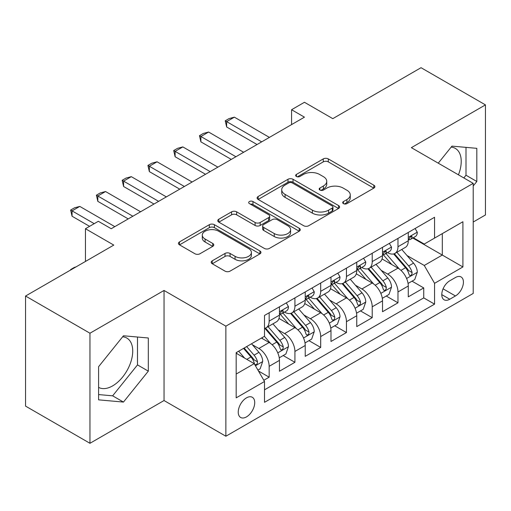<?xml version="1.0" encoding="UTF-8"?>
<svg xmlns="http://www.w3.org/2000/svg" width="511" height="511" viewBox="0 0 511 511"><rect width="100%" height="100%" fill="white"/><g stroke="black" fill="none" stroke-linecap="round" stroke-linejoin="round"><path stroke-width="0.77" d="M343.43 203.627A2.504 1.444 0 0 0 346.969 203.627L373.841 188.112A3.577 2.063 0 0 0 374.889 186.656A3.577 2.063 0 0 0 373.841 185.193L328.317 158.915A3.577 2.063 0 0 0 323.259 158.915L296.393 174.423A2.504 1.444 0 0 0 295.658 175.445A2.504 1.444 0 0 0 296.393 176.467A2.504 1.444 0 0 0 299.931 176.467L303.406 174.462A11.446 6.605 0 0 1 319.592 174.462L323.386 176.653A11.446 6.605 0 0 1 326.74 181.328A11.446 6.605 0 0 1 323.386 185.998L319.912 188.003A2.504 1.444 0 0 0 319.177 189.025A2.504 1.444 0 0 0 319.912 190.047A2.504 1.444 0 0 0 323.45 190.047L326.931 188.042A11.446 6.605 0 0 1 343.111 188.042L346.905 190.233A11.446 6.605 0 0 1 350.259 194.902A11.446 6.605 0 0 1 346.905 199.577L343.43 201.583A2.504 1.444 0 0 0 342.696 202.605A2.504 1.444 0 0 0 343.43 203.627L343.43 201.583M98.591 387.383A28.418 16.409 120 0 0 112.637 385.882A28.418 16.409 120 0 0 131.199 360.836A28.418 16.409 120 0 0 126.843 338.065A28.418 16.409 120 0 0 122.653 336.775M246.481 416.893A11.657 6.732 120 0 0 254.101 406.622A11.657 6.732 120 0 0 252.313 397.277A11.657 6.732 120 0 0 246.481 397.858A11.657 6.732 120 0 0 238.867 408.129A11.657 6.732 120 0 0 240.655 417.474A11.657 6.732 120 0 0 246.481 416.893M451.149 147.117A28.418 16.409 -60 0 1 455.346 148.407A28.418 16.409 -60 0 1 458.437 174.826M212.237 260.827A3.577 2.063 0 0 0 211.19 262.29A3.577 2.063 0 0 0 212.237 263.746L225.012 271.124A3.577 2.063 0 0 0 230.071 271.124L259.914 253.89A3.577 2.063 0 0 0 260.955 252.434A3.577 2.063 0 0 0 259.914 250.971L214.39 224.693A3.577 2.063 0 0 0 209.331 224.693L179.489 241.92A3.577 2.063 0 0 0 178.441 243.377A3.577 2.063 0 0 0 179.489 244.839L194.915 253.743A3.577 2.063 0 0 0 199.973 253.743L212.742 246.372A3.577 2.063 0 0 0 213.79 244.91A3.577 2.063 0 0 0 212.742 243.453L205.096 239.033A9.568 5.525 0 0 1 202.292 235.13A9.568 5.525 0 0 1 208.201 230.027A9.568 5.525 0 0 1 218.625 231.221L248.595 248.525A9.568 5.525 0 0 1 251.393 252.434A9.568 5.525 0 0 1 245.491 257.538A9.568 5.525 0 0 1 235.066 256.337L230.071 253.456A3.577 2.063 0 0 0 225.012 253.456L212.237 260.827L212.237 263.746M473.212 222.03L485.45 214.965L485.45 104.889L421.038 67.701L332.795 118.648L304.454 102.283L291.57 109.724L304.454 117.16L111.219 228.724L98.336 221.289L85.452 228.724L85.452 261.447M89.962 333.223L89.962 443.299L164.037 400.535L164.037 290.459L89.962 333.223L25.55 296.035L113.793 245.088L85.452 228.724M164.037 290.459L225.868 326.159L473.212 183.353L473.212 293.435L225.868 436.234L225.868 326.159M485.45 104.889L411.374 147.653L473.212 183.353M303.662 225.715A3.577 2.063 0 0 0 308.721 225.715L338.563 208.482A3.577 2.063 0 0 0 339.611 207.025A3.577 2.063 0 0 0 338.563 205.563L293.039 179.284A3.577 2.063 0 0 0 287.98 179.284L258.138 196.511A3.577 2.063 0 0 0 257.09 197.968A3.577 2.063 0 0 0 258.138 199.431L303.662 225.715M250.416 204.17A2.504 1.444 0 0 1 252.958 204.521L252.958 201.545L299.235 228.27A3.577 2.063 0 0 1 300.283 229.726A3.577 2.063 0 0 1 299.235 231.189L269.393 248.416A3.577 2.063 0 0 1 264.334 248.416L218.817 222.138L218.817 219.213A3.577 2.063 0 0 0 217.769 220.675A3.577 2.063 0 0 0 218.817 222.138M218.817 219.213L231.585 211.841A3.577 2.063 0 0 1 236.644 211.841L255.104 222.502A3.577 2.063 0 0 0 260.163 222.502L268.633 217.609A3.577 2.063 0 0 0 269.68 216.147A3.577 2.063 0 0 0 268.633 214.69L249.413 203.589A2.504 1.444 0 0 1 248.685 202.567A2.504 1.444 0 0 1 250.23 201.232A2.504 1.444 0 0 1 252.958 201.545M89.962 443.299L25.55 406.111L25.55 296.035M263.81 380.267L269.156 377.182L258.464 371.005M252.383 344.733L258.847 348.47A14.576 8.412 60 0 1 269.156 366.323L279.46 360.37L279.46 371.229L294.917 362.305L283.196 355.535M278.144 329.857L284.614 333.594A14.576 8.412 60 0 1 294.917 351.447L305.227 345.493L305.227 356.352L320.684 347.429L308.963 340.658M303.911 314.987L310.381 318.717A14.576 8.412 60 0 1 320.684 336.57L330.987 330.617L330.987 341.476L346.452 332.552L334.724 325.788M329.672 300.11L336.142 303.847A14.576 8.412 60 0 1 346.452 321.694L356.755 315.747L356.755 326.606L372.212 317.676L360.491 310.912M355.439 285.234L361.909 288.971A14.576 8.412 60 0 1 372.212 306.817L382.522 300.87L382.522 311.729L397.98 302.806L397.98 291.947A14.576 8.412 -120 0 0 387.67 274.094L381.206 270.357M386.259 296.035L397.98 302.806M279.46 360.37A14.576 8.412 -120 0 0 269.156 342.517L261.428 338.058M305.227 345.493A14.576 8.412 -120 0 0 294.917 327.647L278.987 318.442M330.987 330.617A14.576 8.412 -120 0 0 320.684 312.77L304.754 303.572M356.755 315.747A14.576 8.412 -120 0 0 346.452 297.894L330.515 288.696M382.522 300.87A14.576 8.412 -120 0 0 372.212 283.017L356.282 273.819M455.435 277.518L449.763 280.788A11.293 6.522 120 0 0 442.385 290.74A11.293 6.522 120 0 0 444.116 299.791A11.293 6.522 120 0 0 449.763 299.235L455.435 295.958A11.293 6.522 120 0 0 462.813 286.007A11.293 6.522 120 0 0 461.082 276.956A11.293 6.522 120 0 0 455.435 277.518M236.178 374.052L254.21 363.64L264.519 381.493L264.519 402.317L434.567 304.141L434.567 283.318L424.258 265.465L406.967 255.487M264.519 381.493L236.178 397.858L236.178 352.635L264.519 336.27L264.519 315.447L434.567 217.271L434.567 238.094L462.909 221.736L462.909 266.953L434.567 283.318M284.48 312.093L284.614 312.176A14.576 8.412 60 0 0 291.902 312.898L302.205 306.945A14.576 8.412 -120 0 0 305.227 300.276L305.227 291.941M310.241 297.223L310.381 297.3A14.576 8.412 60 0 0 317.663 298.022L327.973 292.068A14.576 8.412 -120 0 0 330.987 285.4L330.987 277.071M336.008 282.347L336.142 282.423A14.576 8.412 60 0 0 343.43 283.145L353.74 277.198A14.576 8.412 -120 0 0 356.755 270.523L356.755 262.194M361.775 267.47L361.909 267.547A14.576 8.412 60 0 0 369.198 268.269L379.501 262.322A14.576 8.412 -120 0 0 382.522 255.647L382.522 247.318M264.519 389.823L423.74 297.894L423.74 287.929L408.283 296.853L408.283 285.994A14.576 8.412 -120 0 0 397.98 268.141L382.043 258.943M387.536 252.594L387.67 252.677A14.576 8.412 -120 0 0 394.958 253.399A14.576 8.412 -120 0 0 397.98 246.724L397.98 238.394M394.958 253.399L405.268 247.445A14.576 8.412 -120 0 0 408.283 240.77L408.283 232.441M269.156 312.77L269.156 321.1A14.576 8.412 60 0 1 266.135 327.768A14.576 8.412 60 0 1 264.519 328.362M266.135 327.768L276.445 321.821A14.576 8.412 -120 0 0 279.46 315.146L279.46 306.817M294.917 297.894L294.917 306.223A14.576 8.412 60 0 1 291.902 312.898M320.684 283.017L320.684 291.347A14.576 8.412 60 0 1 317.663 298.022M346.452 268.141L346.452 276.477A14.576 8.412 60 0 1 343.43 283.145M372.212 253.271L372.212 261.6A14.576 8.412 60 0 1 369.198 268.269M372.212 306.817L372.212 317.676M346.452 321.694L346.452 332.552M320.684 336.57L320.684 347.429M294.917 351.447L294.917 362.305M269.156 366.323L269.156 377.182M254.21 363.64L236.178 353.229M424.258 265.465L442.296 255.053L442.296 233.636L462.909 221.736M412.786 238.017L462.909 266.953M413.303 237.724L424.258 244.047L434.567 238.094M164.037 400.535L225.868 436.234M291.57 109.724L291.57 124.601M412.019 281.159L423.74 287.929M423.74 297.894L434.567 304.141M473.212 185.972L476.82 181.488L476.82 148.337L451.954 146.114L438.246 163.169M98.591 399.851L123.458 402.074L148.318 371.146L148.318 337.995L123.458 335.772L98.591 366.7L98.591 399.851M463.828 177.937L466 175.241L466 147.366M466 175.241L476.82 181.488M98.591 394.569L112.637 395.827L137.497 364.899L137.497 337.024M137.497 364.899L148.318 371.146M112.637 395.827L123.458 402.074M344.433 203.978L346.905 202.554A11.446 6.605 0 0 0 350.259 197.878L350.259 194.902M326.74 181.328L326.74 184.299A11.446 6.605 0 0 1 323.386 188.974L320.908 190.405M373.797 188.144L328.317 161.885A3.577 2.063 0 0 0 323.259 161.885L297.389 176.825M338.512 208.514L293.039 182.255A3.577 2.063 0 0 0 287.98 182.255L258.189 199.456M332.239 208.047A2.504 1.444 0 0 0 332.974 207.025A2.504 1.444 0 0 0 332.239 206.003L292.279 182.932A2.504 1.444 0 0 0 288.741 182.932L285.074 185.046A11.446 6.605 0 0 0 281.721 189.722A11.446 6.605 0 0 0 285.074 194.391L312.387 210.162A11.446 6.605 0 0 0 328.573 210.162L332.239 208.047L332.239 211.017A2.504 1.444 0 0 0 332.974 209.995L332.974 207.025M281.721 189.722L281.721 192.698A11.446 6.605 0 0 0 285.074 197.367L285.074 194.391M332.239 211.017L328.573 213.138A11.446 6.605 0 0 1 312.387 213.138L285.074 197.367M218.861 222.164L231.585 214.818L231.585 211.841M269.68 216.147L269.68 219.123A3.577 2.063 0 0 1 268.633 220.586L260.163 225.472A3.577 2.063 0 0 1 255.104 225.472L236.644 214.818A3.577 2.063 0 0 0 231.585 214.818M252.958 204.521L299.19 231.215M274.26 233.559A9.568 5.525 0 0 0 284.691 234.76A9.568 5.525 0 0 0 290.593 229.656A9.568 5.525 0 0 0 287.795 225.747L277.237 219.653A3.577 2.063 0 0 0 272.178 219.653L263.702 224.546A3.577 2.063 0 0 0 262.654 226.003A3.577 2.063 0 0 0 263.702 227.465L274.26 233.559L274.26 236.536A9.568 5.525 0 0 0 284.691 237.73A9.568 5.525 0 0 0 290.593 232.626L290.593 229.656M262.654 226.003L262.654 228.979A3.577 2.063 0 0 0 263.702 230.442L263.702 227.465M274.26 236.536L263.702 230.442M251.393 252.434L251.393 255.404A9.568 5.525 0 0 1 245.491 260.508A9.568 5.525 0 0 1 235.066 259.313L230.071 256.426A3.577 2.063 0 0 0 225.012 256.426L212.289 263.772M202.292 235.13L202.292 238.107A9.568 5.525 0 0 0 205.096 242.01L205.096 239.033M212.697 246.398L205.096 242.01M259.863 253.922L214.39 227.663A3.577 2.063 0 0 0 209.331 227.663L179.533 244.865M408.065 283.439L414.728 279.6L417.302 272.159A9.658 5.576 -120 0 0 413.54 263.095L401.767 249.464M399.41 269.086L385.958 253.507M391.752 264.551L383.946 255.506A23.136 13.356 -120 0 0 383.231 254.702M393.649 253.922L405.555 267.707A9.658 5.576 60 0 1 408.998 274.356L409.701 275.499L411.004 275.32L411.879 274.254L412.09 272.574A9.658 5.576 -120 0 0 408.647 265.918L396.875 252.293M394.345 253.692L407.139 268.505A4.918 2.842 60 0 1 408.378 270.434L412.09 272.574M415.111 228.5L417.302 232.294A9.658 5.576 60 0 1 415.302 236.567L410.41 239.391A9.658 5.576 -120 0 0 412.09 237.168L411.885 236.312L410.678 236.555L408.998 238.956A9.658 5.576 60 0 1 408.283 240.33M408.608 239.844L408.647 239.844A9.658 5.576 -120 0 0 410.41 239.391M261.683 141.854L226.641 121.624L226.641 126.977L225.23 120.807L229.094 118.571L234.37 117.16L269.412 137.389M257.046 144.53L226.641 126.977M234.37 117.16L226.641 121.624L225.23 120.807M382.305 298.315L388.96 294.47L391.535 287.035A9.658 5.576 -120 0 0 387.779 277.971L376.007 264.34M373.643 283.963L360.191 268.384M365.991 279.428L358.179 270.383A23.136 13.356 -120 0 0 357.464 269.578M367.882 268.792L379.788 282.583A9.658 5.576 60 0 1 383.231 289.232L383.933 290.376L385.237 290.191L386.112 289.13L386.322 287.444A9.658 5.576 -120 0 0 382.88 280.795L371.107 267.164M368.584 268.569L381.378 283.381A4.918 2.842 60 0 1 382.618 285.304L386.322 287.444M356.537 313.192L363.2 309.347L365.774 301.912A9.658 5.576 -120 0 0 362.012 292.841L350.239 279.217M347.882 298.839L334.424 283.26M340.224 294.298L332.418 285.259A23.136 13.356 -120 0 0 331.696 284.455M342.121 283.669L354.027 297.453A9.658 5.576 60 0 1 357.47 304.109L358.173 305.252L359.476 305.067L360.351 304.007L360.562 302.32A9.658 5.576 -120 0 0 357.119 295.671L345.347 282.04M342.817 283.445L355.611 298.258A4.918 2.842 60 0 1 356.85 300.181L360.562 302.32M330.777 328.068L337.432 324.223L340.007 316.788A9.658 5.576 -120 0 0 336.244 307.718L324.472 294.087M322.115 313.709L308.663 298.137M314.463 309.174L306.651 300.136A23.136 13.356 -120 0 0 305.936 299.331M316.354 298.545L328.26 312.33A9.658 5.576 60 0 1 331.703 318.979L332.406 320.129L333.709 319.943L334.584 318.883L334.794 317.197A9.658 5.576 -120 0 0 331.352 310.547L319.579 296.917M317.056 298.322L329.851 313.134A4.918 2.842 60 0 1 331.09 315.057L334.794 317.197M305.01 342.945L311.665 339.1L314.239 331.658A9.658 5.576 -120 0 0 310.484 322.594L298.711 308.963M296.354 328.586L282.896 313.007M288.696 324.051L280.884 315.012A23.136 13.356 -120 0 0 280.169 314.208M290.587 313.422L302.493 327.206A9.658 5.576 60 0 1 305.936 333.855L306.638 334.999L307.948 334.82L308.816 333.76L309.027 332.073A9.658 5.576 -120 0 0 305.584 325.418L293.812 311.793M291.289 313.192L304.083 328.005A4.918 2.842 60 0 1 305.322 329.934L309.027 332.073M389.35 243.377L391.535 247.171A9.658 5.576 60 0 1 389.535 251.444L384.642 254.267A9.658 5.576 -120 0 0 386.322 252.044L386.118 251.188L384.911 251.425L383.231 253.826A9.658 5.576 60 0 1 382.522 255.2M382.841 254.721L382.88 254.721A9.658 5.576 -120 0 0 384.642 254.267M235.916 156.73L200.88 136.501L200.88 141.854L199.462 135.683L203.327 133.448L208.609 132.036L243.645 152.265M231.279 159.406L200.88 141.854M208.609 132.036L200.88 136.501L199.462 135.683M363.583 258.253L365.774 262.047A9.658 5.576 60 0 1 363.775 266.314L358.875 269.144A9.658 5.576 -120 0 0 360.562 266.921L360.357 266.065L359.15 266.301L357.47 268.703A9.658 5.576 60 0 1 356.755 270.076M357.08 269.597L357.119 269.597A9.658 5.576 -120 0 0 358.875 269.144M210.155 171.607L175.113 151.371L175.113 156.73L173.695 150.553L177.56 148.324L182.842 146.913L217.884 167.142M205.518 174.283L175.113 156.73M182.842 146.913L175.113 151.371L173.695 150.553M337.816 273.13L340.007 276.917A9.658 5.576 60 0 1 338.007 281.191L333.115 284.02A9.658 5.576 -120 0 0 334.794 281.791L334.59 280.935L333.383 281.178L331.703 283.579A9.658 5.576 60 0 1 330.987 284.953M331.313 284.467L331.352 284.467A9.658 5.576 -120 0 0 333.115 284.02M184.388 186.477L149.353 166.247L149.353 171.607L147.935 165.43L151.799 163.201L157.081 161.789L192.117 182.018M179.751 189.159L149.353 171.607M157.081 161.789L149.353 166.247L147.935 165.43M312.055 288L314.239 291.794A9.658 5.576 60 0 1 312.247 296.067L307.347 298.89A9.658 5.576 -120 0 0 309.027 296.667L308.829 295.812L307.622 296.054L305.936 298.456A9.658 5.576 60 0 1 305.227 299.829M305.546 299.344L305.584 299.344A9.658 5.576 -120 0 0 307.347 298.89M158.627 201.353L123.585 181.124L123.585 186.477L122.167 180.306L126.032 178.077L131.314 176.659L166.356 196.888M153.99 204.03L123.585 186.477M131.314 176.659L123.585 181.124L122.167 180.306M279.242 357.815L285.905 353.976L288.479 346.535A9.658 5.576 -120 0 0 284.716 337.471L272.944 323.84M270.587 343.462L264.423 336.327M262.929 338.927L261.926 337.765M264.826 328.292L276.732 342.083A9.658 5.576 60 0 1 280.175 348.732L280.878 349.875L282.181 349.69L283.056 348.63L283.266 346.95A9.658 5.576 -120 0 0 279.824 340.294L268.051 326.663M265.522 328.068L278.316 342.881A4.918 2.842 60 0 1 279.555 344.804L283.266 346.95M286.288 302.876L288.479 306.67A9.658 5.576 60 0 1 286.479 310.944L281.587 313.767A9.658 5.576 -120 0 0 283.266 311.544L283.062 310.688L281.855 310.924L280.175 313.326A9.658 5.576 60 0 1 279.46 314.706M279.785 314.22L279.824 314.22A9.658 5.576 -120 0 0 281.587 313.767M132.86 216.23L97.818 196L97.818 201.353L96.4 195.183L100.265 192.947L105.547 191.536L140.589 211.765M128.223 218.906L97.818 201.353M105.547 191.536L97.818 196L96.4 195.183M257.946 370.111L260.137 368.846L262.711 361.411A9.658 5.576 -120 0 0 258.956 352.347L251.54 343.762M244.622 358.109L238.656 351.204M237.168 353.804L236.178 352.654M243.555 348.374L250.965 356.953A9.658 5.576 60 0 1 254.408 363.608L255.11 364.752L256.413 364.567L257.288 363.506L257.499 361.82A9.658 5.576 -120 0 0 254.056 355.171L246.647 346.592M244.149 348.029L252.555 357.757A4.918 2.842 60 0 1 253.795 359.68L257.499 361.82M70.639 270L70.639 269.559L74.504 267.323L75.941 266.94M71.023 269.782L70.639 269.559M94.216 223.665L72.057 210.877L72.057 216.23L70.639 210.053L74.504 207.824L79.786 206.412L114.822 226.641M89.572 226.341L72.057 216.23M79.786 206.412L72.057 210.877L70.639 210.053M258.847 348.47L269.156 342.517M284.614 333.594L294.917 327.647M310.381 318.717L320.684 312.77M336.142 303.847L346.452 297.894M361.909 288.971L372.212 283.017M387.67 274.094L397.98 268.141M397.98 246.724L408.283 240.77M269.156 321.1L279.46 315.146M294.917 306.223L305.227 300.276M320.684 291.347L330.987 285.4M346.452 276.477L356.755 270.523M372.212 261.6L382.522 255.647M397.98 291.947L408.283 285.994M443.082 288.83L455.435 295.958M441.779 294.623L449.763 299.235M346.905 202.554L346.905 199.577M319.912 190.047L319.912 188.003M323.386 188.974L323.386 185.998M296.393 176.467L296.393 174.423M323.259 161.885L323.259 158.915M328.317 161.885L328.317 158.915M373.841 188.112L373.841 185.193M258.138 199.431L258.138 196.511M287.98 182.255L287.98 179.284M293.039 182.255L293.039 179.284M338.563 208.482L338.563 205.563M312.387 213.138L312.387 210.162M328.573 213.138L328.573 210.162M236.644 214.818L236.644 211.841M255.104 225.472L255.104 222.502M260.163 225.472L260.163 222.502M268.633 220.586L268.633 217.609M299.235 231.189L299.235 228.27M225.012 256.426L225.012 253.456M230.071 256.426L230.071 253.456M235.066 259.313L235.066 256.337M212.742 246.372L212.742 243.453M179.489 244.839L179.489 241.92M209.331 227.663L209.331 224.693M214.39 227.663L214.39 224.693M259.914 253.89L259.914 250.971M406.596 278.489L417.238 272.344M408.647 265.918L413.54 263.095M400.95 270.364L405.555 267.707M417.238 232.186L408.283 237.353M410.844 236.446L412.09 237.168M380.829 293.365L391.471 287.22M382.88 280.795L387.779 277.971M375.183 285.24L379.788 282.583M355.068 308.242L365.71 302.097M357.119 295.671L362.012 292.841M349.422 300.117L354.027 297.453M329.301 323.118L339.943 316.973M331.352 310.547L336.244 307.718M323.655 314.987L328.26 312.33M303.534 337.988L314.182 331.85M305.584 325.418L310.484 322.594M297.887 329.863L302.493 327.206M391.471 247.056L382.522 252.23M385.077 251.323L386.322 252.044M365.71 261.932L356.755 267.1M359.31 266.199L360.562 266.921M339.943 276.809L330.987 281.976M333.549 281.076L334.794 281.791M314.182 291.685L305.227 296.853M307.782 295.952L309.027 296.667M277.773 352.865L288.415 346.72M279.824 340.294L284.716 337.471M272.127 344.74L276.732 342.083M288.415 306.562L279.46 311.729M282.021 310.822L283.266 311.544M255.436 365.761L262.648 361.596M254.056 355.171L258.956 352.347M246.8 359.361L250.965 356.953"/></g></svg>
